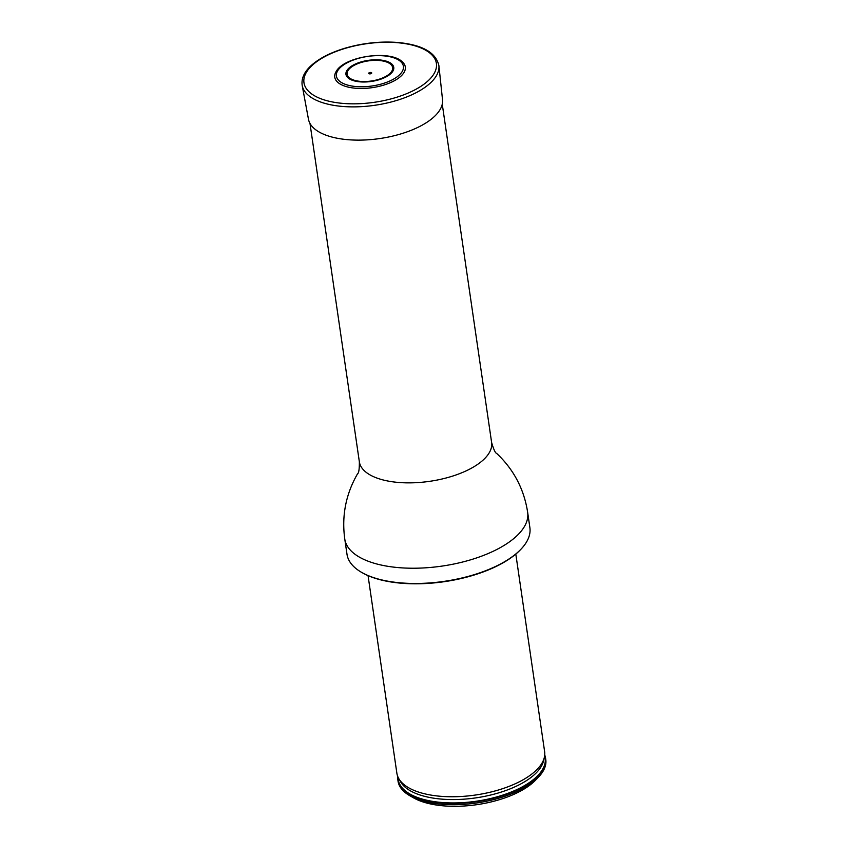 <?xml version="1.0" encoding="UTF-8"?>
<svg xmlns="http://www.w3.org/2000/svg" width="848" height="848" viewBox="0 0 848 848"><rect width="100%" height="100%" fill="white"/><g stroke="black" fill="none" stroke-linecap="round" stroke-linejoin="round"><path stroke-width="1.27" d="M520.948 549.218L520.375 549.811A91.658 40.471 171.7 0 1 517.397 552.695A91.658 40.471 171.7 0 1 362.446 572.845L361.736 572.442A92.411 40.799 -8.3 0 0 517.948 552.122A92.411 40.799 -8.3 0 0 520.948 549.218A92.411 40.799 -8.3 0 0 529.883 527.626L527.657 512.372C524.106 489.317 513.888 469.76 496.981 453.701L496.705 453.436C495.349 453.15 493.653 449.493 491.617 442.476L442.253 104.145M527.657 512.372A92.411 40.799 -8.3 0 1 515.722 536.869A92.411 40.799 -8.3 0 1 415.499 568.213A92.411 40.799 -8.3 0 1 344.776 539.052L347.002 554.306A92.411 40.799 -8.3 0 0 361.736 572.442M397.733 776.439A74.656 32.966 -8.3 0 0 397.839 779.81L398.03 781.135A74.656 32.966 -8.3 0 0 409.934 795.795L413.517 797.841A70.925 31.312 -8.3 0 0 476.915 804.667A70.925 31.312 -8.3 0 0 535.713 780.012L538.565 777.033A74.656 32.966 -8.3 0 0 545.783 759.585L545.593 758.26A74.656 32.966 -8.3 0 0 544.723 754.996M409.934 795.795A74.656 32.966 -8.3 0 0 476.661 802.982A74.656 32.966 -8.3 0 0 538.565 777.033M397.839 779.81A74.656 32.966 -8.3 0 0 476.47 801.657A74.656 32.966 -8.3 0 0 545.593 758.26M515.807 554.083L544.628 751.625A74.656 32.966 171.7 0 1 544.363 757.317A74.656 32.966 171.7 0 1 475.505 795.021A74.656 32.966 171.7 0 1 398.751 778.559A74.656 32.966 171.7 0 1 396.864 773.185L368.053 575.633M352.471 87.895A35.637 15.73 -8.3 0 0 393.483 81.207A35.637 15.73 -8.3 0 0 402.577 62.084C390.674 49.396 343.79 56.244 335.999 71.794A35.637 15.73 -8.3 0 0 352.471 87.895M369.442 73.85A1.537 0.678 -8.3 0 0 371.721 72.981A1.537 0.678 -8.3 0 0 369.431 72.663A1.537 0.678 -8.3 0 0 369.442 73.85M302.217 85.595L308.471 119.25A67.745 29.903 -8.3 0 0 342.02 139.04A67.745 29.903 -8.3 0 0 410.453 130.603A67.745 29.903 -8.3 0 0 442.518 99.693L438.893 65.656C435.925 52.311 421.901 44.562 396.822 42.4C379.194 41.202 361.566 43.248 343.938 48.527C330.179 52.799 319.41 58.342 311.629 65.158C304.284 71.677 301.146 78.493 302.217 85.595A69.07 30.496 -8.3 0 0 336.423 105.767A69.07 30.496 -8.3 0 0 406.203 97.16A69.07 30.496 -8.3 0 0 438.893 65.656M309.986 123.437L359.351 461.768A66.833 29.51 -8.3 0 0 410.496 482.862A66.833 29.51 -8.3 0 0 482.978 460.188A66.833 29.51 -8.3 0 0 491.617 442.476M544.639 755.748A74.274 32.796 171.7 0 1 476.406 801.212A74.274 32.796 171.7 0 1 398.03 777.139M544.363 757.317L543.547 760.836A73.331 32.372 171.7 0 1 475.919 797.873A73.331 32.372 171.7 0 1 400.532 781.697L398.751 778.559M353.224 86.231A33.856 14.946 -8.3 0 0 403.478 67.225A33.856 14.946 -8.3 0 0 353.033 60.144A33.856 14.946 -8.3 0 0 353.224 86.231M358.524 81.164A23.023 10.165 -8.3 0 0 392.698 68.232A23.023 10.165 -8.3 0 0 358.397 63.42A23.023 10.165 -8.3 0 0 358.524 81.164M357.962 81.62A24.157 10.664 -8.3 0 0 393.811 68.063A24.157 10.664 -8.3 0 0 357.824 63.006A24.157 10.664 -8.3 0 0 357.962 81.62M337.186 102.756A66.907 29.542 -8.3 0 0 436.529 65.19A66.907 29.542 -8.3 0 0 336.815 51.198A66.907 29.542 -8.3 0 0 337.186 102.756M344.776 539.052C341.596 515.944 345.804 494.278 357.4 474.064L357.602 473.735C358.821 473.067 359.404 469.082 359.351 461.768"/></g></svg>

